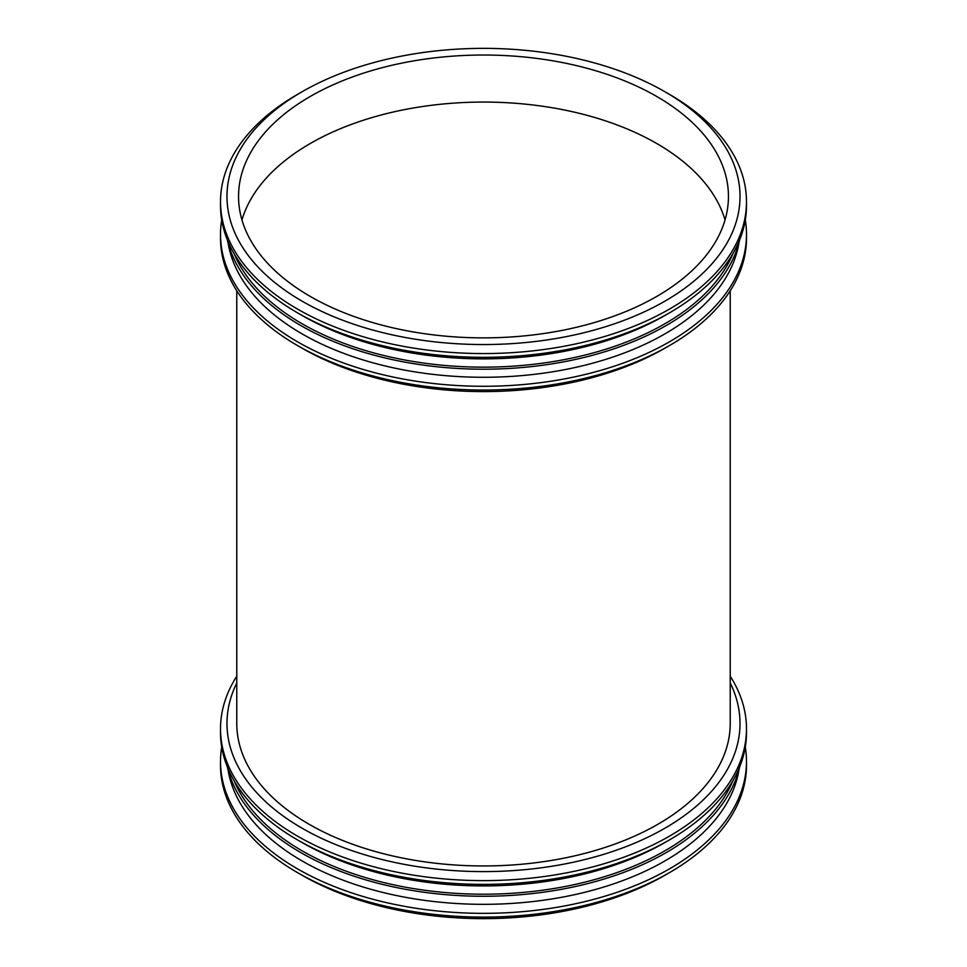 <?xml version="1.0" encoding="UTF-8"?>
<svg xmlns="http://www.w3.org/2000/svg" width="967" height="967" viewBox="0 0 967 967"><rect width="100%" height="100%" fill="white"/><g stroke="black" fill="none" stroke-linecap="round" stroke-linejoin="round"><path stroke-width="1.45" d="M302.115 91.732A256.521 148.096 180 0 1 664.885 91.732A256.521 148.096 180 0 1 664.885 301.172A256.521 148.096 180 0 1 302.115 301.172A256.521 148.096 180 0 1 302.115 91.732L297.534 94.367A262.988 151.831 180 0 1 297.546 94.367L302.103 91.732M310.286 96.446A244.953 141.424 180 0 1 577.239 65.792A244.953 141.424 180 0 1 728.453 196.446A244.953 141.424 180 0 1 483.5 337.87A244.953 141.424 180 0 1 238.547 196.446A244.953 141.424 180 0 1 310.286 96.446M664.885 91.732L669.466 94.367A262.988 151.831 180 0 1 746.488 201.728A262.988 151.831 180 0 1 483.5 353.559A262.988 151.831 180 0 1 220.512 201.728A262.988 151.831 180 0 1 297.534 94.367M746.488 201.728L746.488 205.488A262.988 151.831 180 0 1 669.466 312.849A262.988 151.831 180 0 1 297.534 312.849A262.988 151.831 180 0 1 220.512 205.488L220.512 201.728M669.466 312.849L664.885 315.496A256.521 148.096 180 0 1 302.115 315.496L297.534 312.849M732.95 253.572A256.521 148.096 180 0 1 483.5 367.146A256.521 148.096 180 0 1 234.05 253.572M739.695 239.78A258.479 149.232 180 0 1 483.5 369.201A258.479 149.232 180 0 1 227.305 239.78M738.921 242.862A256.521 148.096 180 0 1 483.5 377.275A256.521 148.096 180 0 1 228.079 242.862M745.291 219.968A262.988 151.831 180 0 1 746.488 234.449A262.988 151.831 180 0 1 483.5 386.28A262.988 151.831 180 0 1 220.512 234.449A262.988 151.831 180 0 1 221.709 219.968M746.488 234.449L746.488 238.208A262.988 151.831 180 0 1 669.466 345.57A262.988 151.831 180 0 1 297.534 345.57A262.988 151.831 180 0 1 220.512 238.208L220.512 234.449M669.466 345.57L664.885 348.217A256.521 148.096 180 0 1 302.115 348.217L297.534 345.57M730.218 723.509L730.218 290.777L730.218 723.509A246.718 142.439 180 0 1 483.5 865.948A246.718 142.439 180 0 1 236.782 723.509L236.782 290.777L236.782 723.509M730.218 682.968A256.521 148.096 180 0 1 483.5 871.605A256.521 148.096 180 0 1 236.782 682.968M730.218 676.223A262.988 151.831 180 0 1 746.488 728.792A262.988 151.831 180 0 1 483.5 880.623A262.988 151.831 180 0 1 220.512 728.792A262.988 151.831 180 0 1 236.782 676.223M746.488 728.792L746.488 732.551A262.988 151.831 180 0 1 669.466 839.912A262.988 151.831 180 0 1 297.534 839.912A262.988 151.831 180 0 1 220.512 732.551L220.512 728.792M669.466 839.912L664.885 842.547A256.521 148.096 180 0 1 302.115 842.547L297.534 839.912M732.95 780.623A256.521 148.096 180 0 1 483.5 894.209A256.521 148.096 180 0 1 234.05 780.623M739.695 766.831A258.479 149.232 180 0 1 483.5 896.264A258.479 149.232 180 0 1 227.305 766.831M738.921 769.913A256.521 148.096 180 0 1 483.5 904.326A256.521 148.096 180 0 1 228.079 769.913M745.291 747.032A262.988 151.831 180 0 1 746.488 761.513A262.988 151.831 180 0 1 483.5 913.344A262.988 151.831 180 0 1 220.512 761.513A262.988 151.831 180 0 1 221.709 747.032M746.488 761.513L746.488 765.272A262.988 151.831 180 0 1 669.466 872.633A262.988 151.831 180 0 1 297.534 872.633A262.988 151.831 180 0 1 220.512 765.272L220.512 761.513M669.466 872.633L664.885 875.268A256.521 148.096 180 0 1 302.115 875.268L297.534 872.633M241.955 219.968A244.953 141.424 180 0 1 310.286 143.491A244.953 141.424 180 0 1 558.032 108.775A244.953 141.424 180 0 1 725.045 219.968"/></g></svg>
